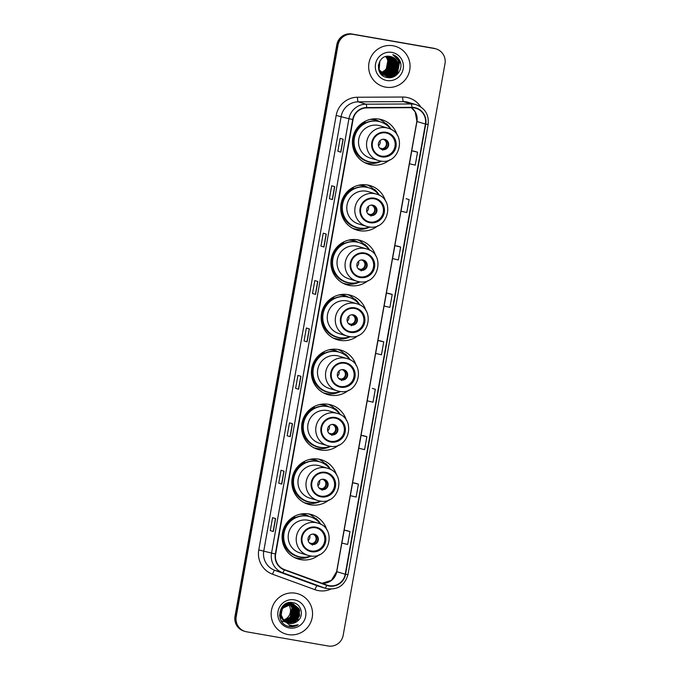 <?xml version="1.0" encoding="UTF-8"?>
<svg xmlns="http://www.w3.org/2000/svg" width="680" height="680" viewBox="0 0 680 680"><rect width="100%" height="100%" fill="white"/><g stroke="black" fill="none" stroke-linecap="round" stroke-linejoin="round"><path stroke-width="1.02" d="M326.859 530.026A23.213 22.831 106.8 0 0 282.727 531.556A23.213 22.831 106.8 0 0 319.438 554.608M336.625 475.192A23.213 22.831 106.8 0 0 292.493 476.723A23.213 22.831 106.8 0 0 329.205 499.774M346.392 420.368A23.213 22.831 106.8 0 0 302.26 421.898A23.213 22.831 106.8 0 0 338.971 444.941M356.159 365.534A23.213 22.831 106.8 0 0 312.026 367.064A23.213 22.831 106.8 0 0 348.747 390.116M365.925 310.7A23.213 22.831 106.8 0 0 321.793 312.231A23.213 22.831 106.8 0 0 358.513 335.282M375.692 255.875A23.213 22.831 106.8 0 0 331.559 257.405A23.213 22.831 106.8 0 0 368.279 280.449M385.458 201.042A23.213 22.831 106.8 0 0 341.326 202.572A23.213 22.831 106.8 0 0 378.046 225.624M397.188 135.175A23.213 22.831 106.8 0 0 353.056 136.706A23.213 22.831 106.8 0 0 389.776 159.757M371.662 119.119A21.241 20.893 -73.2 0 1 379.925 121.737M359.933 184.986A21.241 20.893 -73.2 0 1 368.195 187.603M350.166 239.81A21.241 20.893 -73.2 0 1 358.428 242.437M340.399 294.644A21.241 20.893 -73.2 0 1 348.661 297.271M330.633 349.477A21.241 20.893 -73.2 0 1 338.895 352.096M320.866 404.302A21.241 20.893 -73.2 0 1 329.128 406.929M311.1 459.136A21.241 20.893 -73.2 0 1 319.362 461.754M301.333 513.969A21.241 20.893 -73.2 0 1 309.596 516.587M305.397 514.998A21.241 20.893 106.8 0 0 303.951 514.386M315.172 460.173A21.241 20.893 106.8 0 0 313.718 459.552M324.938 405.339A21.241 20.893 106.8 0 0 323.484 404.727M334.704 350.514A21.241 20.893 106.8 0 0 333.251 349.894M344.471 295.681A21.241 20.893 106.8 0 0 343.017 295.06M354.238 240.848A21.241 20.893 106.8 0 0 352.784 240.236M364.004 186.022A21.241 20.893 106.8 0 0 362.55 185.402M375.734 120.156A21.241 20.893 106.8 0 0 374.28 119.535M365.755 163.132A23.213 22.831 106.8 0 0 368.416 163.395M385.348 123.36A23.213 22.831 106.8 0 0 379.041 119.076M354.017 228.999A23.213 22.831 106.8 0 0 356.685 229.262M373.618 189.227A23.213 22.831 106.8 0 0 367.31 184.943M344.25 283.832A23.213 22.831 106.8 0 0 346.919 284.096M363.851 244.06A23.213 22.831 106.8 0 0 357.544 239.776M334.483 338.657A23.213 22.831 106.8 0 0 337.152 338.929M354.084 298.894A23.213 22.831 106.8 0 0 347.777 294.601M324.717 393.49A23.213 22.831 106.8 0 0 327.386 393.754M344.318 353.719A23.213 22.831 106.8 0 0 338.011 349.435M314.95 448.324A23.213 22.831 106.8 0 0 317.62 448.587M334.551 408.552A23.213 22.831 106.8 0 0 328.245 404.26M305.184 503.149A23.213 22.831 106.8 0 0 307.853 503.412M324.785 463.377A23.213 22.831 106.8 0 0 318.478 459.094M295.418 557.983A23.213 22.831 106.8 0 0 298.078 558.246M315.019 518.211A23.213 22.831 106.8 0 0 308.712 513.927M436.058 48.909L434.843 48.544A13.141 12.92 106.8 0 0 433.355 48.186L351.857 34A13.141 12.92 106.8 0 0 336.821 44.718L235.008 616.292A13.141 12.92 106.8 0 0 243.941 631.091L244.553 631.278A13.141 12.92 106.8 0 1 235.611 616.479A13.141 12.92 106.8 0 0 244.553 631.278L245.157 631.457A13.141 12.92 106.8 0 0 246.644 631.813L328.142 646A13.141 12.92 106.8 0 0 343.179 635.281L444.992 63.708A13.141 12.92 106.8 0 0 434.562 48.552L353.065 34.365A13.141 12.92 106.8 0 0 338.028 45.084L236.215 616.658A13.141 12.92 106.8 0 0 245.157 631.457M353.065 34.365L352.461 34.178A13.141 12.92 106.8 0 0 337.425 44.897L235.611 616.479L337.425 44.897A13.141 12.92 106.8 0 1 352.461 34.178L433.959 48.373L351.857 34M435.446 48.722A13.141 12.92 106.8 0 0 433.959 48.373A13.141 12.92 106.8 0 1 435.446 48.722M393.048 45.773A21.02 20.672 106.8 0 0 369.24 61.693A21.02 20.672 106.8 0 0 385.679 87.15A21.02 20.672 106.8 0 0 409.479 71.23A21.02 20.672 106.8 0 0 393.048 45.773A21.02 20.672 106.8 0 0 369.24 61.693A21.02 20.672 106.8 0 0 385.679 87.15A21.02 20.672 106.8 0 0 409.479 71.23A21.02 20.672 106.8 0 0 393.048 45.773M295.536 593.215A21.02 20.672 106.8 0 0 271.728 609.135A21.02 20.672 106.8 0 0 288.159 634.593A21.02 20.672 106.8 0 0 311.967 618.673A21.02 20.672 106.8 0 0 295.536 593.215A21.02 20.672 106.8 0 0 271.728 609.135A21.02 20.672 106.8 0 0 288.159 634.593A21.02 20.672 106.8 0 0 311.967 618.673A21.02 20.672 106.8 0 0 295.536 593.215M414.298 107.891A14.016 13.787 -73.2 0 1 425.416 124.049L345.227 574.243A14.016 13.787 -73.2 0 1 326.868 585.055L284.461 569.585A14.016 13.787 -73.2 0 1 275.655 554.047L353.056 119.535A14.016 13.787 -73.2 0 1 366.699 107.907L411.901 107.686A14.016 13.787 -73.2 0 1 414.298 107.891M414.358 107.542A14.365 14.127 106.8 0 0 411.901 107.338L366.699 107.559A14.365 14.127 106.8 0 0 352.716 119.476L275.315 553.987A14.365 14.127 106.8 0 0 284.342 569.908L326.749 585.387A14.365 14.127 106.8 0 0 345.567 574.303L425.756 124.108A14.365 14.127 106.8 0 0 414.358 107.542M349.971 531.531L344.19 530.145L341.887 543.082L347.667 544.459L349.971 531.531L346.945 530.621M358.42 484.109L352.639 482.732L350.336 495.66L356.116 497.046L358.42 484.109L355.394 483.2M366.868 436.696L361.089 435.319L358.785 448.248L364.565 449.625L366.868 436.696L363.842 435.787M372.317 388.374L375.309 389.274L372.317 388.374M417.546 152.192L411.765 150.816L409.462 163.752L415.242 165.13L417.546 152.192L414.519 151.283M406.096 198.704L409.096 199.614L406.096 198.704M400.648 247.027L394.868 245.65L392.564 258.587L398.344 259.964L400.648 247.027L397.622 246.118M392.207 294.449L386.427 293.072L384.124 306L389.903 307.377L392.207 294.449L389.181 293.539M383.758 341.861L377.978 340.484L375.675 353.413L381.454 354.79L383.758 341.861L380.732 340.952M290.199 436.679L287.173 435.761L289.476 422.832L292.502 423.742L290.199 436.679L292.442 423.733M281.75 484.092L278.724 483.183L281.027 470.245L284.053 471.163L281.75 484.092L284.002 471.146M273.309 531.513L270.274 530.596L272.578 517.667L275.613 518.577L273.309 531.513L275.553 518.56M315.537 294.431L312.511 293.514L314.815 280.585L317.841 281.495L315.537 294.431L317.781 281.477M323.977 247.01L320.951 246.1L323.255 233.163L326.281 234.081L323.977 247.01L326.23 234.065M332.426 199.597L329.4 198.679L331.704 185.75L334.73 186.668L332.426 199.597L334.679 186.651M340.875 152.184L337.85 151.266L340.153 138.338L343.179 139.247L340.875 152.184L343.12 139.23M298.648 389.257L295.613 388.348L297.916 375.42L300.951 376.329L298.648 389.257L300.892 376.312M307.088 341.844L304.062 340.935L306.365 327.998L309.392 328.916L307.088 341.844L309.341 328.899M403.317 198.237L401.013 211.166L406.793 212.543L409.096 199.614M369.529 387.898L367.225 400.834L373.005 402.212L375.309 389.274M304.062 340.935L307.037 341.819M295.613 388.348L298.588 389.24M337.85 151.266L340.825 152.158M329.4 198.679L332.375 199.571M320.951 246.1L323.926 246.993M312.511 293.514L315.486 294.406M270.274 530.596L273.25 531.488M278.724 483.183L281.699 484.075M287.173 435.761L290.148 436.654M377.978 340.484L380.757 340.96M386.427 293.072L389.207 293.539M394.868 245.65L397.655 246.126M411.765 150.816L414.545 151.292M361.089 435.319L363.868 435.787M352.639 482.732L355.427 483.208M344.19 530.145L346.978 530.621M307.003 341.445L309.247 328.865M315.452 294.032L317.688 281.452M323.892 246.611L326.137 234.039M332.341 199.197L334.585 186.618M340.791 151.784L343.026 139.204M298.554 388.858L300.798 376.286M290.113 436.279L292.349 423.7M281.664 483.692L283.909 471.121M273.216 531.114L275.459 518.534M381.973 74.494L381.387 74.383M382.729 74.724L382.143 74.613M382.339 74.647L381.574 74.451M384.327 75.225L380.222 73.032M384.243 75.183L383.656 75.072M390.787 56.576L396.329 62.373L394.468 72.08L384.795 75.395M390.685 56.559L396.142 62.313L394.281 72.02L384.412 75.302M391.17 56.669L397.086 62.603L395.225 72.301L385.169 75.531M385.075 75.505L378.955 70.66M391.076 56.644L396.899 62.543L395.037 72.25L385.075 75.497M384.982 75.472L379.338 71.536M398.2 67.906A9.902 9.741 106.8 0 0 390.346 56.491C377.179 53.27 373.609 75.548 386.869 77.418C395.964 79.79 404.132 68.731 399.729 60.588C398.183 57.706 395.879 55.734 392.827 54.689C397.97 57.639 399.763 62.041 398.2 67.906C396.517 73.703 392.675 76.372 386.682 75.922L385.543 75.65L379.108 69.564L379.874 61.004M391.459 56.754L397.655 62.772L395.794 72.48L386.495 75.862L385.356 75.591L378.921 69.504L378.369 64.966M386.053 56.534L388.008 59.857L386.147 69.564L381.038 72.777M380.902 72.615A9.902 9.741 106.8 0 0 385.696 56.627M386.503 56.44L388.764 60.086L386.903 69.793L381.352 73.117M386.393 56.457L388.577 60.027L386.716 69.734L381.276 73.032M386.945 56.364L389.521 60.316L387.659 70.023L381.675 73.423M386.835 56.38L389.334 60.256L387.473 69.963L381.591 73.347M387.379 56.312L390.277 60.546L388.416 70.252L381.999 73.712M387.277 56.329L390.091 60.486L388.229 70.193L381.913 73.644M387.812 56.287L391.034 60.775L389.173 70.482L382.33 73.984M387.71 56.287L390.847 60.716L388.986 70.422L382.245 73.916M388.246 56.27L391.791 60.996L389.929 70.703L382.661 74.239M388.135 56.27L391.603 60.945L389.742 70.652L382.585 74.171M388.671 56.278L392.547 61.225L390.685 70.933L383.01 74.468M388.56 56.278L392.36 61.174L390.499 70.882L382.925 74.409M389.096 56.304L393.303 61.455L391.442 71.162L383.358 74.689M382.763 74.605L382.16 74.553M388.986 56.296L393.116 61.395L391.255 71.103L383.265 74.63M389.521 56.347L394.06 61.684L392.199 71.391L383.707 74.885M389.411 56.338L393.873 61.625L392.012 71.332L383.622 74.834M389.946 56.415L394.817 61.914L392.955 71.621L384.064 75.072M389.844 56.397L394.629 61.854L392.768 71.561L383.979 75.029M390.397 56.499L395.573 62.143L393.712 71.85L384.429 75.242M390.286 56.474L395.386 62.084L393.524 71.791L384.336 75.2M388.17 77.316A18.615 18.309 106.8 0 0 388.858 76.738M388.977 76.636A18.615 18.309 106.8 0 0 389.666 75.981M390.26 75.37A18.615 18.309 106.8 0 0 390.753 74.817M390.949 74.587A18.615 18.309 106.8 0 0 391.637 73.703M391.918 73.312A18.615 18.309 106.8 0 0 392.972 71.604M393.457 70.652A18.615 18.309 106.8 0 0 395.156 64.71M395.25 63.682A18.615 18.309 106.8 0 0 395.267 61.753M395.241 61.302A18.615 18.309 106.8 0 0 395.139 60.239M395.105 59.959A18.615 18.309 106.8 0 0 394.995 59.279M394.961 59.092A18.615 18.309 106.8 0 0 394.868 58.633L395.326 59.491M391.867 52.402A14.28 14.042 106.8 0 0 375.522 64.047A14.28 14.042 106.8 0 0 386.861 80.52A14.28 14.042 106.8 0 0 403.206 68.867A14.28 14.042 106.8 0 0 391.867 52.402M381.854 72.879A13.141 12.92 106.8 0 0 382.891 72.097M382.389 73.567A14.016 13.787 106.8 0 0 383.027 73.1M383.291 72.888A14.016 13.787 106.8 0 0 384.302 71.969M384.736 71.519A14.016 13.787 106.8 0 0 386.572 69.02M392.827 54.689L400.282 62.075L400.613 63.215M393.405 54.995L399.525 61.846L397.248 73.891L394.051 76.585M397.01 58.319L398.769 61.625L396.491 73.661L390.371 77.597M398.625 66.572L395.734 73.431L388.458 77.63M397.732 62.993L394.434 73.805M393.644 74.553L387.209 77.486M396.083 59.891L396.738 61.718M396.975 62.764L393.677 73.576M392.887 74.332L391.28 75.522M390.898 75.743L386.282 77.273M394.714 58.505L395.139 59.288M395.326 59.661L395.981 61.489M396.219 62.534L392.921 73.347M392.13 74.103L390.515 75.293M390.142 75.514L389.317 75.947M389.113 76.041L385.543 77.044M395.462 62.305L392.164 73.117M394.706 62.075L391.408 72.888M393.95 61.846L390.651 72.658M393.193 61.616L389.895 72.428M393.252 54.91L399.619 61.88L397.341 73.916L394.808 76.194M396.338 57.426L398.863 61.651L396.584 73.686L390.694 77.562M398.769 65.858L395.828 73.457L388.646 77.647M397.927 63.708L395.012 73.304M394.111 74.247L387.345 77.503M396.27 60.146L396.95 62.228M397.171 63.478L394.255 73.075M393.354 74.018L391.587 75.412M391.178 75.667L386.393 77.308M395.513 59.916L396.194 61.999M396.414 63.248L393.499 72.845M392.598 73.788L390.83 75.183M390.422 75.438L389.521 75.922M389.308 76.024L385.628 77.078M395.658 63.019L392.743 72.615M394.901 62.798L391.986 72.386M394.145 62.569L391.229 72.156M393.388 62.339L390.473 71.935M385.976 132.94A11.823 11.628 106.8 0 0 372.589 141.891A11.823 11.628 106.8 0 0 381.828 156.213A11.823 11.628 106.8 0 0 395.216 147.254A11.823 11.628 106.8 0 0 385.976 132.94M380.298 155.839A11.823 11.628 106.8 0 0 394.817 147.237A11.823 11.628 106.8 0 0 387.124 133.203M379.517 121.626A21.02 20.672 106.8 0 0 376.201 120.292L372.87 119.289A21.02 20.672 106.8 0 0 372.725 119.246M376.201 120.292A21.02 20.672 106.8 0 0 370.166 119.425M390.949 129.412A20.715 20.374 106.8 0 0 380.426 121.89L380.043 121.779A20.715 20.374 106.8 0 0 354.238 136.909A20.715 20.374 106.8 0 0 368.075 161.441L368.458 161.551A20.715 20.374 106.8 0 0 381.387 161.109M380.426 121.89A20.715 20.374 106.8 0 0 354.611 137.02A20.715 20.374 106.8 0 0 368.458 161.551M388.017 128.206L379.993 125.783A16.864 16.584 106.8 0 0 358.989 138.1A16.864 16.584 106.8 0 0 370.251 158.066L378.275 160.488A16.864 16.584 -73.2 0 1 367.004 140.522A16.864 16.584 -73.2 0 1 388.017 128.206C407.702 133.025 399.959 165.478 380.205 160.947A16.864 16.584 -73.2 0 1 378.275 160.488L380.205 160.947M384.447 139.29A5.253 5.168 106.8 0 0 378.497 143.268A5.253 5.168 106.8 0 0 382.602 149.634A5.253 5.168 106.8 0 0 388.552 145.656A5.253 5.168 106.8 0 0 384.447 139.29M381.743 149.405A5.253 5.168 106.8 0 0 387.991 145.631A5.253 5.168 106.8 0 0 384.778 139.357M381.548 161.126A22.771 22.398 -73.2 0 1 364.438 162.477M385.109 123.99L385.228 123.326L386.435 123.692L388.178 126.404M375.241 162.384A20.995 20.655 106.8 0 1 365.253 122.417L364.692 121.524M386.435 123.692A22.771 22.398 -73.2 0 1 391.094 129.489M384.2 139.256L382.798 139.272M379.601 147.925L382.168 148.699L382.687 150.255M380.043 140.607A4.819 4.734 -73.2 0 1 378.497 145.749M282.557 621.443L281.435 621.027M283.517 621.733L281.248 620.721M293.08 603.95L298.775 609.798L296.879 619.497L287.334 622.837M285.022 622.072L279.939 616.505L279.505 614.975M286.348 603.475L290.53 603.236M285.082 622.132L279.642 616.259M287.07 603.177L290.292 603.168M283.671 620.152L289.357 623.424C292.264 623.866 294.874 623.169 297.202 621.325C304.521 616.428 301.554 604.061 293.275 602.744C278.766 599.097 274.125 623.45 288.635 626.39L289.349 626.543C292.502 627.053 295.451 626.467 298.205 624.792C295.264 625.906 292.315 625.965 289.349 624.954L283.399 619.828C277.627 613.351 284.163 601.876 292.451 603.814L293.565 604.078L299.736 610.087L297.84 619.786L287.81 623.016M284.589 621.554L280.899 616.794L282.472 607.002L291.49 603.525L292.961 603.908L298.299 609.101L296.964 619.012L287.3 622.803M284.733 621.741L280.576 616.479L280.644 609.764L284.861 604.648L291.252 603.457M283.951 620.636L281.078 614.796L282.412 608.345L292.213 603.746L293.565 604.078M289.995 603.729L293.003 608.056L291.108 617.755L284.707 621.206M289.433 603.406L292.137 606.526L292.357 615.366L284.606 621.12M290.53 603.687L293.973 608.354L292.077 618.043L285.124 621.545M289.969 603.398L293.649 608.056L293.887 614.082L290.657 619.14L285.022 621.469M291.057 603.687L294.933 608.642L293.037 618.332L285.549 621.86M290.488 603.415L294.44 607.912L294.967 613.946L290.929 619.956L285.438 621.784M291.575 603.712L295.894 608.932L293.998 618.621L285.982 622.14M290.998 603.457L295.205 607.767L295.553 615.476L290.683 620.976L285.872 622.072M292.085 603.763L296.854 609.221L294.958 618.919L286.425 622.404M291.031 603.338L295.911 607.554L296.599 615.544L291.244 621.461L286.314 622.336M292.587 603.84L297.815 609.51L295.919 619.208L286.875 622.634M292.459 603.823L296.888 607.877L297.687 615.425L292.978 621.358L287.325 622.634M293.42 604.035L298.92 608.668L299.659 615.817L295.341 621.673L288.26 623.092M297.202 621.325C294.202 623.305 291.541 623.985 289.221 623.381M294.355 599.845A14.28 14.042 106.8 0 0 278.01 611.49A14.28 14.042 106.8 0 0 289.349 627.963A14.28 14.042 106.8 0 0 305.685 616.31A14.28 14.042 106.8 0 0 294.355 599.845M289.45 603.798L292.043 607.767L290.148 617.465L284.3 620.832M283.551 620.007A9.902 9.741 106.8 0 0 288.184 604.078M298.205 624.792L288.473 626.348M374.247 198.806A11.823 11.628 106.8 0 0 360.85 207.757A11.823 11.628 106.8 0 0 370.099 222.079A11.823 11.628 106.8 0 0 383.486 213.12A11.823 11.628 106.8 0 0 374.247 198.806M368.569 221.705A11.823 11.628 106.8 0 0 383.087 213.103A11.823 11.628 106.8 0 0 375.394 199.061M367.786 187.493A21.02 20.672 106.8 0 0 364.463 186.158L361.139 185.156A21.02 20.672 106.8 0 0 360.995 185.113M364.463 186.158A21.02 20.672 106.8 0 0 358.436 185.292M379.219 195.27A20.715 20.374 106.8 0 0 368.696 187.756L368.313 187.637A20.715 20.374 106.8 0 0 342.507 202.776A20.715 20.374 106.8 0 0 356.346 227.307L356.728 227.417A20.715 20.374 106.8 0 0 369.648 226.975M368.696 187.756A20.715 20.374 106.8 0 0 342.881 202.886A20.715 20.374 106.8 0 0 356.728 227.417M376.286 194.072L368.262 191.649A16.864 16.584 106.8 0 0 347.25 203.966A16.864 16.584 106.8 0 0 358.522 223.932L366.546 226.355A16.864 16.584 -73.2 0 1 355.274 206.388A16.864 16.584 -73.2 0 1 376.286 194.072C395.973 198.892 388.229 231.336 368.475 226.814A16.864 16.584 -73.2 0 1 366.546 226.355L368.475 226.814M372.716 205.156A5.253 5.168 106.8 0 0 366.758 209.134A5.253 5.168 106.8 0 0 370.872 215.5A5.253 5.168 106.8 0 0 376.822 211.522A5.253 5.168 106.8 0 0 372.716 205.156M370.013 215.271A5.253 5.168 106.8 0 0 376.261 211.497A5.253 5.168 106.8 0 0 373.039 205.224M369.818 226.993A22.771 22.398 -73.2 0 1 352.707 228.344M373.379 189.856L373.499 189.193L374.705 189.558L376.448 192.27M363.511 228.25A20.995 20.655 106.8 0 1 353.524 188.283L352.962 187.391M374.705 189.558A22.771 22.398 -73.2 0 1 379.363 195.356M372.462 205.113L371.067 205.139M367.872 213.792L370.438 214.566L370.957 216.121M368.313 206.474A4.819 4.734 -73.2 0 1 366.758 211.607M364.48 253.631A11.823 11.628 106.8 0 0 351.084 262.591A11.823 11.628 106.8 0 0 360.332 276.913A11.823 11.628 106.8 0 0 373.719 267.954A11.823 11.628 106.8 0 0 364.48 253.631M358.802 276.53A11.823 11.628 106.8 0 0 373.32 267.937A11.823 11.628 106.8 0 0 365.627 253.895M358.02 242.318A21.02 20.672 106.8 0 0 354.697 240.992L351.373 239.989A21.02 20.672 106.8 0 0 351.228 239.947M354.697 240.992A21.02 20.672 106.8 0 0 348.67 240.125M369.444 250.104A20.715 20.374 106.8 0 0 358.929 242.581L358.547 242.471A20.715 20.374 106.8 0 0 332.741 257.601A20.715 20.374 106.8 0 0 346.579 282.132L346.962 282.251A20.715 20.374 106.8 0 0 359.881 281.8M358.929 242.581A20.715 20.374 106.8 0 0 333.115 257.72A20.715 20.374 106.8 0 0 346.962 282.251M366.52 248.897L358.496 246.483A16.864 16.584 106.8 0 0 337.484 258.8A16.864 16.584 106.8 0 0 348.755 278.766L356.779 281.188A16.864 16.584 -73.2 0 1 345.508 261.222A16.864 16.584 -73.2 0 1 366.52 248.897C386.206 253.725 378.462 286.17 358.708 281.639A16.864 16.584 -73.2 0 1 356.779 281.188L358.708 281.639M362.95 259.981A5.253 5.168 106.8 0 0 356.991 263.968A5.253 5.168 106.8 0 0 361.105 270.334A5.253 5.168 106.8 0 0 367.055 266.348A5.253 5.168 106.8 0 0 362.95 259.981M360.247 270.104A5.253 5.168 106.8 0 0 366.495 266.322A5.253 5.168 106.8 0 0 363.273 260.058M360.051 281.817A22.771 22.398 -73.2 0 1 342.941 283.177M363.613 244.681L363.732 244.026L364.939 244.392L366.681 247.103M353.745 283.075A20.995 20.655 106.8 0 1 343.757 243.108L343.196 242.225M364.939 244.392A22.771 22.398 -73.2 0 1 369.597 250.18M362.695 259.947L361.301 259.973M358.105 268.617L360.672 269.39L361.19 270.954M358.547 261.307A4.819 4.734 -73.2 0 1 356.991 266.441M354.714 308.465A11.823 11.628 106.8 0 0 341.317 317.424A11.823 11.628 106.8 0 0 350.565 331.738A11.823 11.628 106.8 0 0 363.953 322.787A11.823 11.628 106.8 0 0 354.714 308.465M349.036 331.364A11.823 11.628 106.8 0 0 363.553 322.771A11.823 11.628 106.8 0 0 355.861 308.728M348.253 297.151A21.02 20.672 106.8 0 0 344.93 295.817L341.606 294.814A21.02 20.672 106.8 0 0 341.462 294.772M344.93 295.817A21.02 20.672 106.8 0 0 338.903 294.95M359.677 304.938A20.715 20.374 106.8 0 0 349.163 297.415L348.78 297.304A20.715 20.374 106.8 0 0 322.975 312.435A20.715 20.374 106.8 0 0 336.812 336.966L337.195 337.076A20.715 20.374 106.8 0 0 350.115 336.634M349.163 297.415A20.715 20.374 106.8 0 0 323.349 312.545A20.715 20.374 106.8 0 0 337.195 337.076M356.753 303.731L348.729 301.308A16.864 16.584 106.8 0 0 327.717 313.625A16.864 16.584 106.8 0 0 338.988 333.591L347.012 336.013A16.864 16.584 -73.2 0 1 335.741 316.047A16.864 16.584 -73.2 0 1 356.753 303.731C376.44 308.55 368.696 341.003 348.942 336.473A16.864 16.584 -73.2 0 1 347.012 336.013L348.942 336.473M353.183 314.815A5.253 5.168 106.8 0 0 347.225 318.793A5.253 5.168 106.8 0 0 351.339 325.159A5.253 5.168 106.8 0 0 357.289 321.181A5.253 5.168 106.8 0 0 353.183 314.815M350.48 324.929A5.253 5.168 106.8 0 0 356.719 321.155A5.253 5.168 106.8 0 0 353.506 314.882M350.285 336.651A22.771 22.398 -73.2 0 1 333.175 338.011M353.846 299.514L353.957 298.851L355.173 299.217L356.915 301.928M343.978 337.909A20.995 20.655 106.8 0 1 333.99 297.942L333.429 297.05M355.173 299.217A22.771 22.398 -73.2 0 1 359.83 305.014M352.928 314.78L351.534 314.798M348.339 323.45L350.905 324.224L351.424 325.788M348.78 316.132A4.819 4.734 -73.2 0 1 347.225 321.274M344.938 363.29A11.823 11.628 106.8 0 0 331.551 372.249A11.823 11.628 106.8 0 0 340.799 386.572A11.823 11.628 106.8 0 0 354.186 377.613A11.823 11.628 106.8 0 0 344.938 363.29M339.269 386.197A11.823 11.628 106.8 0 0 353.787 377.596A11.823 11.628 106.8 0 0 346.094 363.553M338.487 351.976A21.02 20.672 106.8 0 0 335.163 350.65L331.84 349.648A21.02 20.672 106.8 0 0 331.695 349.605M335.163 350.65A21.02 20.672 106.8 0 0 329.137 349.784M349.911 359.762A20.715 20.374 106.8 0 0 339.388 352.249L339.014 352.129A20.715 20.374 106.8 0 0 313.208 367.268A20.715 20.374 106.8 0 0 327.046 391.799L327.428 391.909A20.715 20.374 106.8 0 0 340.349 391.467M339.388 352.249A20.715 20.374 106.8 0 0 313.582 367.378A20.715 20.374 106.8 0 0 327.428 391.909M346.987 358.564L338.963 356.142A16.864 16.584 106.8 0 0 317.951 368.458A16.864 16.584 106.8 0 0 329.222 388.425L337.246 390.847A16.864 16.584 -73.2 0 1 325.975 370.88A16.864 16.584 -73.2 0 1 346.987 358.564C366.673 363.383 358.929 395.828 339.175 391.306L337.246 390.847A16.864 16.584 -73.2 0 0 339.159 391.298M343.409 369.648A5.253 5.168 106.8 0 0 337.458 373.626A5.253 5.168 106.8 0 0 341.572 379.993A5.253 5.168 106.8 0 0 347.523 376.014A5.253 5.168 106.8 0 0 343.409 369.648M340.714 379.763A5.253 5.168 106.8 0 0 346.953 375.989A5.253 5.168 106.8 0 0 343.74 369.716M340.519 391.484A22.771 22.398 -73.2 0 1 323.399 392.836M344.08 354.348L344.19 353.685L345.406 354.05L347.149 356.762M334.212 392.743A20.995 20.655 106.8 0 1 324.224 352.775L323.663 351.883M345.406 354.05A22.771 22.398 -73.2 0 1 350.064 359.848M343.162 369.605L341.76 369.631M338.572 378.275L341.139 379.058L341.657 380.613M339.014 370.966A4.819 4.734 -73.2 0 1 337.458 376.1M335.172 418.124A11.823 11.628 106.8 0 0 321.784 427.082A11.823 11.628 106.8 0 0 331.032 441.405A11.823 11.628 106.8 0 0 344.42 432.446A11.823 11.628 106.8 0 0 335.172 418.124M329.502 441.022A11.823 11.628 106.8 0 0 344.021 432.429A11.823 11.628 106.8 0 0 336.328 418.387M328.721 406.81A21.02 20.672 106.8 0 0 325.397 405.484L322.074 404.481A21.02 20.672 106.8 0 0 321.929 404.43M325.397 405.484A21.02 20.672 106.8 0 0 319.362 404.617M340.144 414.596A20.715 20.374 106.8 0 0 329.622 407.074L329.248 406.963A20.715 20.374 106.8 0 0 303.433 422.093A20.715 20.374 106.8 0 0 317.279 446.624L317.662 446.743A20.715 20.374 106.8 0 0 330.582 446.292M329.622 407.074A20.715 20.374 106.8 0 0 303.815 422.212A20.715 20.374 106.8 0 0 317.662 446.743M337.212 413.389L329.197 410.975A16.864 16.584 106.8 0 0 308.185 423.291A16.864 16.584 106.8 0 0 319.455 443.258L327.479 445.68A16.864 16.584 -73.2 0 1 316.208 425.714A16.864 16.584 -73.2 0 1 337.212 413.389C356.898 418.217 349.163 450.662 329.409 446.131L327.479 445.68A16.864 16.584 -73.2 0 0 329.392 446.131M333.642 424.473A5.253 5.168 106.8 0 0 327.692 428.459A5.253 5.168 106.8 0 0 331.806 434.817A5.253 5.168 106.8 0 0 337.756 430.839A5.253 5.168 106.8 0 0 333.642 424.473M330.947 434.596A5.253 5.168 106.8 0 0 337.186 430.814A5.253 5.168 106.8 0 0 333.974 424.541M330.752 446.31A22.771 22.398 -73.2 0 1 313.633 447.669M334.313 409.173L334.424 408.51L335.639 408.875L337.374 411.596M324.445 447.567A20.995 20.655 106.8 0 1 314.457 407.6L313.897 406.708M335.639 408.875A22.771 22.398 -73.2 0 1 340.298 414.673M333.396 424.439L331.993 424.456M328.805 433.109L331.373 433.882L331.891 435.446M329.248 425.799A4.819 4.734 -73.2 0 1 327.692 430.933M325.405 472.957A11.823 11.628 106.8 0 0 312.018 481.908A11.823 11.628 106.8 0 0 321.266 496.23A11.823 11.628 106.8 0 0 334.653 487.279A11.823 11.628 106.8 0 0 325.405 472.957M319.736 495.856A11.823 11.628 106.8 0 0 334.254 487.262A11.823 11.628 106.8 0 0 326.561 473.221M318.954 461.644A21.02 20.672 106.8 0 0 315.63 460.309L312.307 459.306A21.02 20.672 106.8 0 0 312.162 459.263M315.63 460.309A21.02 20.672 106.8 0 0 309.596 459.442M330.378 469.429A20.715 20.374 106.8 0 0 319.855 461.907L319.481 461.796A20.715 20.374 106.8 0 0 293.666 476.927A20.715 20.374 106.8 0 0 307.513 501.458L307.896 501.568A20.715 20.374 106.8 0 0 320.815 501.126M319.855 461.907A20.715 20.374 106.8 0 0 294.049 477.037A20.715 20.374 106.8 0 0 307.896 501.568M327.445 468.223L319.43 465.8A16.864 16.584 106.8 0 0 298.418 478.116A16.864 16.584 106.8 0 0 309.689 498.083L317.713 500.506A16.864 16.584 -73.2 0 1 306.442 480.539A16.864 16.584 -73.2 0 1 327.445 468.223C347.131 473.042 339.388 505.495 319.642 500.964A16.864 16.584 -73.2 0 1 317.713 500.506L319.642 500.964M323.875 479.306A5.253 5.168 106.8 0 0 317.925 483.285A5.253 5.168 106.8 0 0 322.039 489.651A5.253 5.168 106.8 0 0 327.99 485.673A5.253 5.168 106.8 0 0 323.875 479.306M321.181 489.421A5.253 5.168 106.8 0 0 327.42 485.647A5.253 5.168 106.8 0 0 324.207 479.375M320.986 501.143A22.771 22.398 -73.2 0 1 303.866 502.503M324.547 464.006L324.657 463.344L325.873 463.709L327.607 466.421M314.678 502.401A20.995 20.655 106.8 0 1 304.691 462.434L304.122 461.541M325.873 463.709A22.771 22.398 -73.2 0 1 330.531 469.506M323.629 479.272L322.226 479.289M319.039 487.942L321.606 488.716L322.125 490.28M319.481 480.624A4.819 4.734 -73.2 0 1 317.925 485.767M315.639 527.782A11.823 11.628 106.8 0 0 302.251 536.741A11.823 11.628 106.8 0 0 311.5 551.063A11.823 11.628 106.8 0 0 324.887 542.104A11.823 11.628 106.8 0 0 315.639 527.782M309.961 550.689A11.823 11.628 106.8 0 0 324.488 542.087A11.823 11.628 106.8 0 0 316.795 528.045M309.188 516.468A21.02 20.672 106.8 0 0 305.864 515.142L302.532 514.139A21.02 20.672 106.8 0 0 302.396 514.097M305.864 515.142A21.02 20.672 106.8 0 0 299.829 514.275M320.611 524.255A20.715 20.374 106.8 0 0 310.089 516.74L309.714 516.621A20.715 20.374 106.8 0 0 283.9 531.76A20.715 20.374 106.8 0 0 297.747 556.291L298.129 556.402A20.715 20.374 106.8 0 0 311.049 555.96M310.089 516.74A20.715 20.374 106.8 0 0 284.282 531.87A20.715 20.374 106.8 0 0 298.129 556.402M317.679 523.056L309.663 520.634A16.864 16.584 106.8 0 0 288.651 532.95A16.864 16.584 106.8 0 0 299.923 552.917L307.938 555.339A16.864 16.584 -73.2 0 1 296.675 535.373A16.864 16.584 -73.2 0 1 317.679 523.056C337.365 527.875 329.622 560.32 309.876 555.798L307.938 555.339A16.864 16.584 -73.2 0 0 309.859 555.789M314.109 534.14A5.253 5.168 106.8 0 0 308.159 538.118A5.253 5.168 106.8 0 0 312.273 544.485A5.253 5.168 106.8 0 0 318.223 540.498A5.253 5.168 106.8 0 0 314.109 534.14M311.406 544.255A5.253 5.168 106.8 0 0 317.653 540.481A5.253 5.168 106.8 0 0 314.44 534.208M311.219 555.976A22.771 22.398 -73.2 0 1 294.1 557.328M314.772 518.84L314.891 518.177L316.106 518.542L317.841 521.254M304.912 557.235A20.995 20.655 106.8 0 1 294.925 517.259L294.355 516.375M316.106 518.542A22.771 22.398 -73.2 0 1 320.764 524.34M313.863 534.097L312.46 534.123M309.273 542.767L311.831 543.549L312.358 545.105M309.714 535.457A4.819 4.734 -73.2 0 1 308.159 540.591M336.821 44.718L338.028 45.084M433.355 48.186L434.562 48.552M235.008 616.292L236.215 616.658M425.416 124.049L416.942 121.49A14.016 13.787 106.8 0 0 411.425 107.695M330.803 589.16A21.896 21.539 -73.2 0 1 314.942 589.679L272.536 574.209A21.896 21.539 -73.2 0 1 258.782 549.924L336.175 115.421A21.896 21.539 -73.2 0 1 357.501 97.248L402.696 97.028A21.896 21.539 -73.2 0 1 420.69 106.82M336.175 115.421L348.933 118.728A17.518 17.229 -73.2 0 1 365.984 104.184L411.188 103.972A17.518 17.229 -73.2 0 1 416.168 104.695L408.425 102.357A17.518 17.229 106.8 0 0 403.435 101.634L358.232 101.847A17.518 17.229 106.8 0 0 341.181 116.391L263.78 550.894A17.518 17.229 106.8 0 0 274.788 570.316L317.195 585.786A17.518 17.229 106.8 0 0 318.113 586.092L325.856 588.429A17.518 17.229 -73.2 0 1 324.947 588.132L282.54 572.654A17.518 17.229 -73.2 0 1 271.532 553.231L348.933 118.728L352.716 119.476M411.901 107.338A4.378 0.756 89.7 0 0 411.188 103.972L403.435 101.634A4.378 0.756 -90.3 0 1 402.696 97.028M275.315 553.987L258.782 549.924M284.342 569.908A4.378 0.79 110 0 1 282.54 572.654L274.788 570.316A4.378 0.79 -70 0 0 272.536 574.209M357.501 97.248A4.378 0.756 -90.3 0 0 358.232 101.847L365.984 104.184A4.378 0.756 89.7 0 1 366.699 107.559M326.749 585.387A4.378 0.79 110 0 1 324.947 588.132L317.195 585.786A4.378 0.79 -70 0 0 314.942 589.679M345.567 574.303L347.964 574.642L428.153 124.448L425.756 124.108M345.227 574.243L336.634 571.634L331.415 580.354L321.98 583.27A14.016 13.787 106.8 0 0 336.753 571.685L416.942 121.49L415.166 111.885L411.4 107.695M381.718 156.859A12.478 12.274 106.8 0 0 395.998 146.684A12.478 12.274 106.8 0 0 386.087 132.294A12.478 12.274 106.8 0 0 371.807 142.469A12.478 12.274 106.8 0 0 381.718 156.859M384.098 139.383A5.083 4.998 -73.2 0 1 382.381 149.047M383.792 139.57A4.819 4.734 -73.2 0 1 382.168 148.699M369.979 222.725A12.478 12.274 106.8 0 0 384.268 212.551A12.478 12.274 106.8 0 0 374.357 198.152A12.478 12.274 106.8 0 0 360.077 208.335A12.478 12.274 106.8 0 0 369.979 222.725M372.368 205.249A5.083 4.998 -73.2 0 1 370.651 214.914M372.062 205.436A4.819 4.734 -73.2 0 1 370.438 214.566M360.213 277.559A12.478 12.274 106.8 0 0 374.501 267.376A12.478 12.274 106.8 0 0 364.591 252.986A12.478 12.274 106.8 0 0 350.302 263.168A12.478 12.274 106.8 0 0 360.213 277.559M362.601 260.075A5.083 4.998 -73.2 0 1 360.876 269.739M362.296 260.27A4.819 4.734 -73.2 0 1 360.672 269.39M350.447 332.384A12.478 12.274 106.8 0 0 364.735 322.209A12.478 12.274 106.8 0 0 354.824 307.819A12.478 12.274 106.8 0 0 340.536 317.993A12.478 12.274 106.8 0 0 350.447 332.384M352.835 314.908A5.083 4.998 -73.2 0 1 351.109 324.572M352.529 315.103A4.819 4.734 -73.2 0 1 350.905 324.224M340.68 387.217A12.478 12.274 106.8 0 0 354.969 377.043A12.478 12.274 106.8 0 0 345.058 362.644A12.478 12.274 106.8 0 0 330.769 372.827A12.478 12.274 106.8 0 0 340.68 387.217M343.069 369.741A5.083 4.998 -73.2 0 1 341.343 379.406M342.762 369.928A4.819 4.734 -73.2 0 1 341.139 379.058M330.913 442.051A12.478 12.274 106.8 0 0 345.202 431.868A12.478 12.274 106.8 0 0 335.291 417.477A12.478 12.274 106.8 0 0 321.002 427.661A12.478 12.274 106.8 0 0 330.913 442.051M333.302 424.567A5.083 4.998 -73.2 0 1 331.576 434.231M332.996 424.762A4.819 4.734 -73.2 0 1 331.373 433.882M321.147 496.876A12.478 12.274 106.8 0 0 335.435 486.702A12.478 12.274 106.8 0 0 325.524 472.311A12.478 12.274 106.8 0 0 311.236 482.486A12.478 12.274 106.8 0 0 321.147 496.876M323.536 479.4A5.083 4.998 -73.2 0 1 321.81 489.065M323.229 479.587A4.819 4.734 -73.2 0 1 321.606 488.716M311.38 551.71A12.478 12.274 106.8 0 0 325.669 541.527A12.478 12.274 106.8 0 0 315.758 527.136A12.478 12.274 106.8 0 0 301.469 537.319A12.478 12.274 106.8 0 0 311.38 551.71M313.769 534.233A5.083 4.998 -73.2 0 1 312.043 543.889M313.463 534.42A4.819 4.734 -73.2 0 1 311.831 543.549M325.856 588.429C337.238 590.435 344.607 585.846 347.964 574.642M428.153 124.448C429.105 114.784 425.111 108.197 416.168 104.695M336.634 571.634L416.823 121.439M364.471 162.503L364.99 162.656M352.741 228.361L353.251 228.523M342.975 283.195L343.485 283.348M333.208 338.028L333.719 338.181M323.433 392.853L323.952 393.014M313.667 447.687L314.185 447.839M303.9 502.52L304.419 502.673M294.134 557.345L294.652 557.506"/></g></svg>
